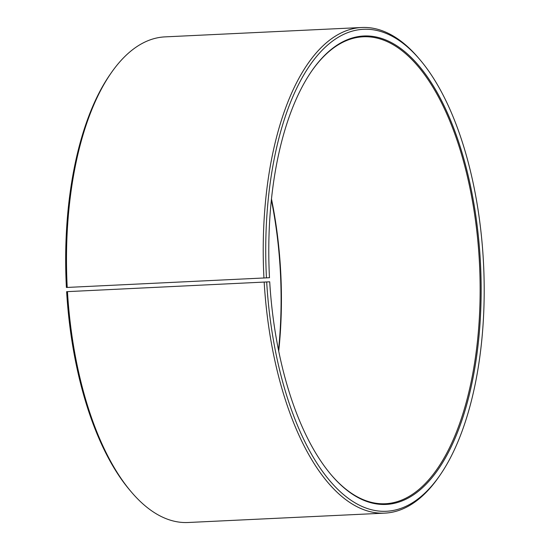 <?xml version="1.0" encoding="UTF-8"?>
<svg xmlns="http://www.w3.org/2000/svg" width="550" height="550" viewBox="0 0 550 550"><rect width="100%" height="100%" fill="white"/><g stroke="black" fill="none" stroke-linecap="round" stroke-linejoin="round"><path stroke-width="0.82" d="M269.713 281.806L66.633 291.672L269.713 281.806A234.486 105.724 87.3 0 0 331.258 474.911A234.486 105.724 87.3 0 0 462.921 417.292A234.486 105.724 87.3 0 0 448.532 115.473A234.486 105.724 87.3 0 0 311.988 70.634A234.486 105.724 87.3 0 0 269.486 277.716L66.399 287.471A241.216 108.762 87.3 0 1 110.117 74.442L111.286 72.772A243.086 109.601 87.3 0 0 67.224 287.451M278.719 351.099A233.736 105.387 87.3 0 0 271.466 198.887M330.997 474.602A233.736 105.387 87.3 0 0 385.426 503.738A233.736 105.387 87.3 0 0 479.566 265.244A233.736 105.387 87.3 0 0 363.165 36.788A233.736 105.387 87.3 0 0 311.754 70.971M266.695 282.136A241.216 108.762 87.3 0 0 439.752 475.558A241.216 108.762 87.3 0 0 419.925 59.675A241.216 108.762 87.3 0 0 310.502 64.439A241.216 108.762 87.3 0 0 266.454 277.936M264.186 282.308A243.086 109.601 87.3 0 0 384.876 513.123A243.086 109.601 87.3 0 0 438.591 477.228L439.752 475.558M419.925 59.675L418.612 58.121A243.086 109.601 87.3 0 0 361.721 27.5A243.086 109.601 87.3 0 0 263.945 278.073M67.464 291.686A243.086 109.601 87.3 0 0 131.264 491.879A243.086 109.601 87.3 0 0 188.148 522.5L384.876 513.123M361.721 27.5L165 36.877A243.086 109.601 87.3 0 0 111.286 72.772M66.633 291.672A241.216 108.762 87.3 0 0 129.944 490.325L131.264 491.879M278.52 350.096A234.486 105.724 87.3 0 0 271.356 199.904"/></g></svg>
